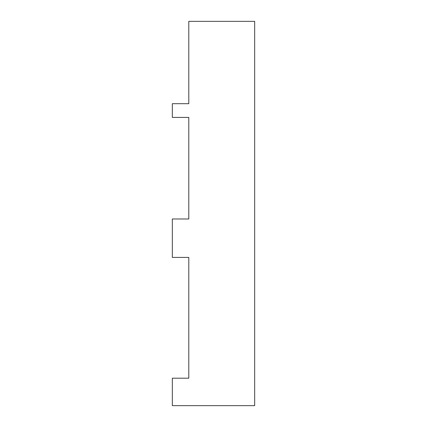 <?xml version="1.0" encoding="UTF-8"?>
<svg xmlns="http://www.w3.org/2000/svg" width="427" height="427" viewBox="0 0 427 427"><rect width="100%" height="100%" fill="white"/><g stroke="black" fill="none" stroke-linecap="round" stroke-linejoin="round"><path stroke-width="0.64" d="M172.327 257.422L172.327 218.992L188.793 218.992L188.793 117.425L172.327 117.425L172.327 103.702L188.793 103.702L188.793 21.35L254.673 21.35L254.673 405.65L172.327 405.65L172.327 378.199L188.793 378.199L188.793 257.422L172.327 257.422"/></g></svg>
